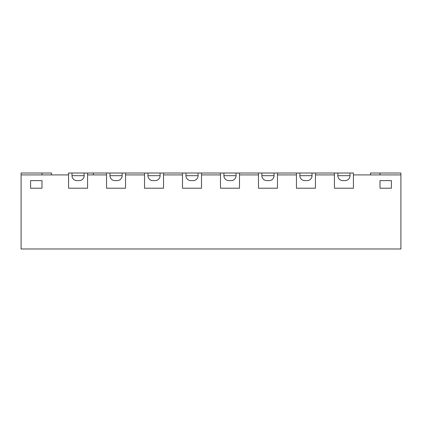 <?xml version="1.0" encoding="UTF-8"?>
<svg xmlns="http://www.w3.org/2000/svg" width="422" height="422" viewBox="0 0 422 422"><rect width="100%" height="100%" fill="white"/><g stroke="black" fill="none" stroke-linecap="round" stroke-linejoin="round"><path stroke-width="0.63" d="M51.484 174.919L51.484 173.02L21.1 173.02L21.1 248.98L400.9 248.98L400.9 174.919L353.425 174.919L353.425 188.212L353.425 173.02L350.007 173.02L350.007 175.679A4.937 4.937 0 0 1 345.069 180.616L342.791 180.616A4.937 4.937 0 0 1 337.853 175.679L350.007 175.679M370.516 174.919L370.516 173.02L400.9 173.02L400.9 174.919M21.1 174.919L68.575 174.919L68.575 188.212L68.575 173.02L71.993 173.02L71.993 175.679A4.937 4.937 0 0 0 76.931 180.616L79.209 180.616A4.937 4.937 0 0 0 84.147 175.679L84.147 173.02L87.565 173.02L87.565 188.212L68.575 188.212L87.565 188.212L87.565 174.919L106.555 174.919L106.555 188.212L125.545 188.212L125.545 173.02L122.127 173.02L122.127 175.679A4.937 4.937 0 0 1 117.189 180.616L114.911 180.616A4.937 4.937 0 0 1 109.973 175.679L122.127 175.679M71.993 173.02L84.147 173.02M147.953 173.02L160.107 173.02L160.107 175.679A4.937 4.937 0 0 1 155.169 180.616L152.891 180.616A4.937 4.937 0 0 1 147.953 175.679L147.953 173.02L144.535 173.02L144.535 188.212L144.535 174.919L125.545 174.919L125.545 188.212L106.555 188.212L106.555 173.02L109.973 173.02L109.973 175.679M109.973 173.02L122.127 173.02M160.107 173.02L163.525 173.02L163.525 188.212L144.535 188.212L163.525 188.212L163.525 174.919L182.515 174.919L182.515 188.212L201.505 188.212L201.505 173.02L198.087 173.02L198.087 175.679A4.937 4.937 0 0 1 193.149 180.616L190.871 180.616A4.937 4.937 0 0 1 185.933 175.679L198.087 175.679M201.505 173.02L220.495 173.02L220.495 188.212L220.495 174.919L201.505 174.919L201.505 188.212L182.515 188.212L182.515 173.02L185.933 173.02L185.933 175.679M185.933 173.02L198.087 173.02M87.565 173.02L106.555 173.02M334.435 173.02L315.445 173.02L315.445 188.212L296.455 188.212L315.445 188.212L315.445 174.919L334.435 174.919L334.435 188.212L353.425 188.212L334.435 188.212L334.435 173.02L337.853 173.02L337.853 175.679M296.455 173.02L277.465 173.02L277.465 188.212L258.475 188.212L277.465 188.212L277.465 174.919L296.455 174.919L296.455 188.212L296.455 173.02L299.873 173.02L299.873 175.679L312.027 175.679A4.937 4.937 0 0 1 307.089 180.616L304.811 180.616A4.937 4.937 0 0 1 299.873 175.679M258.475 173.02L239.485 173.02L239.485 188.212L220.495 188.212L239.485 188.212L239.485 174.919L258.475 174.919L258.475 188.212L258.475 173.02L261.893 173.02L261.893 175.679L274.047 175.679A4.937 4.937 0 0 1 269.109 180.616L266.831 180.616A4.937 4.937 0 0 1 261.893 175.679M182.515 173.02L163.525 173.02M144.535 173.02L125.545 173.02M93.262 174.919L93.262 173.02M30.595 180.616L41.989 180.616L41.989 188.212L30.595 188.212L41.989 188.212L41.989 180.616L30.595 180.616L30.595 188.212L30.595 180.616M380.011 180.616L391.405 180.616L391.405 188.212L380.011 188.212L391.405 188.212L391.405 180.616L380.011 180.616L380.011 188.212L380.011 180.616M220.495 173.02L223.913 173.02L223.913 175.679L236.067 175.679A4.937 4.937 0 0 1 231.129 180.616L228.851 180.616A4.937 4.937 0 0 1 223.913 175.679M223.913 173.02L236.067 173.02L236.067 175.679M236.067 173.02L239.485 173.02M261.893 173.02L274.047 173.02L274.047 175.679M274.047 173.02L277.465 173.02M299.873 173.02L312.027 173.02L312.027 175.679M312.027 173.02L315.445 173.02M337.853 173.02L350.007 173.02M42.063 173.02L42.063 174.919M379.937 173.02L379.937 174.919M71.993 175.679L84.147 175.679M147.953 175.679L160.107 175.679"/></g></svg>
